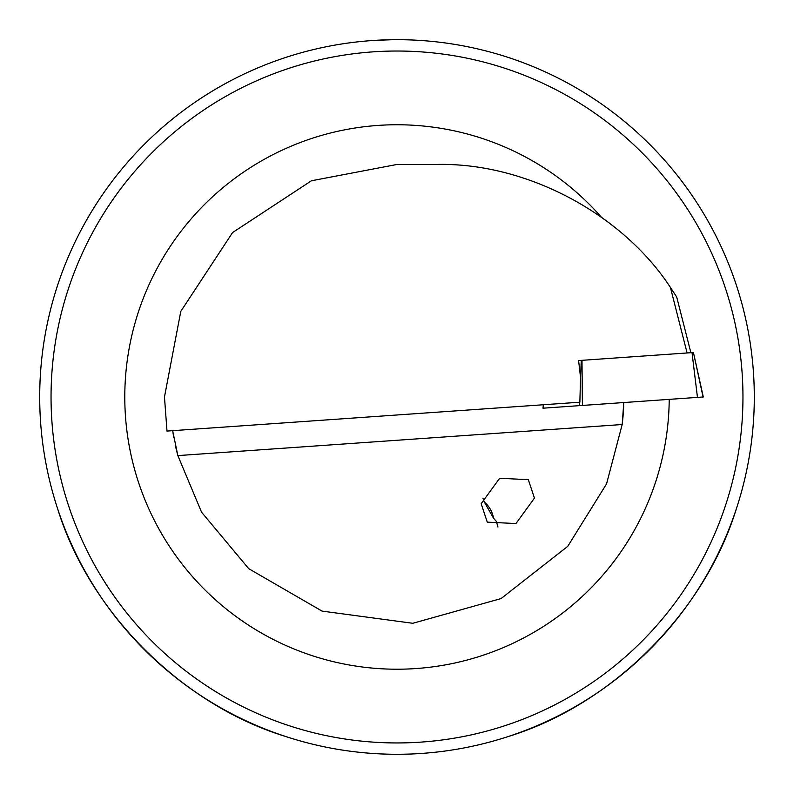 <?xml version="1.0" encoding="UTF-8"?>
<svg xmlns="http://www.w3.org/2000/svg" width="794" height="794" viewBox="0 0 794 794"><rect width="100%" height="100%" fill="white"/><g stroke="black" fill="none" stroke-linecap="round" stroke-linejoin="round"><path stroke-width="1.19" d="M754.3 396.98A357.3 357.3 0 0 1 397 754.28A357.3 357.3 0 0 1 57.843 284.58A357.3 357.3 0 0 0 39.7 396.98A357.3 357.3 0 0 1 397 39.68A357.3 357.3 0 0 1 736.157 509.381C704.447 612.174 612.194 704.437 509.401 736.147A357.3 357.3 0 0 1 284.599 736.147C181.806 704.437 89.553 612.174 57.843 509.381A357.3 357.3 0 0 1 397 39.68A357.3 357.3 0 0 1 754.3 396.98A357.3 357.3 0 0 0 736.157 284.58A357.3 357.3 0 0 1 754.3 396.98M493.521 518.164A23.82 20.833 62 0 0 484.3 502.016L493.521 518.164L496.379 521.479L497.947 527.057M482.97 498.255L484.3 502.016M534.441 498.116L528.328 479.665L499.654 478.266L481.164 503.694L487.278 522.144L515.951 523.554L534.441 498.116M687.098 352.973L670.414 287.428C621.91 213.179 525.36 162.383 436.7 164.457L397 164.457L311.407 180.784L232.573 232.563L180.794 311.387L164.467 396.98L166.988 431.073L579.858 402.201L580.543 377.478L578.598 360.555L581.258 360.377L578.598 360.555M419.689 40.405L415.867 40.186L419.689 40.405M623.786 402.538L622.178 424.522L606.556 483.883L567.74 546.351L501.054 598.577L412.82 623.29L322.017 611.092L248.711 568.663L201.577 512.199L177.846 455.597L172.655 430.676M374.311 40.405A357.3 357.3 0 0 0 284.599 57.823A357.3 357.3 0 0 1 374.311 40.405L392.176 39.72M376.038 40.296A357.3 357.3 0 0 1 509.401 57.823A357.3 357.3 0 0 0 376.038 40.296M670.414 287.428L676.696 296.986L690.879 352.705M598.924 215.442L608.482 222.409M608.69 222.568L614.328 226.985M172.943 432.492A226.856 226.856 0 0 0 173.826 437.702A226.856 226.856 0 0 1 172.943 432.492M175.434 445.722A226.856 226.856 0 0 0 177.846 455.597A226.856 226.856 0 0 1 175.434 445.722M622.178 424.522A226.856 226.856 0 0 0 623.667 406.23A226.856 226.856 0 0 1 622.178 424.522L177.846 455.597M697.46 397.387L692.021 352.625L693.43 352.526L703.077 397L542.987 408.195L543.334 404.751M692.021 352.625L581.992 360.327L582.409 405.436L579.481 405.635L579.58 402.221M580.424 381.706L581.258 360.377L581.992 360.327M543.543 404.742L543.195 408.176M703.295 396.98L693.43 352.526M669.223 399.362A272.233 272.233 0 0 1 395.809 669.213A272.233 272.233 0 0 1 300.926 142.275A272.233 272.233 0 0 1 601.415 217.199M51.044 396.98A345.956 345.956 0 0 0 397 742.946A345.956 345.956 0 0 0 742.956 396.98A345.956 345.956 0 0 0 397 51.024A345.956 345.956 0 0 0 51.044 396.98"/></g></svg>
